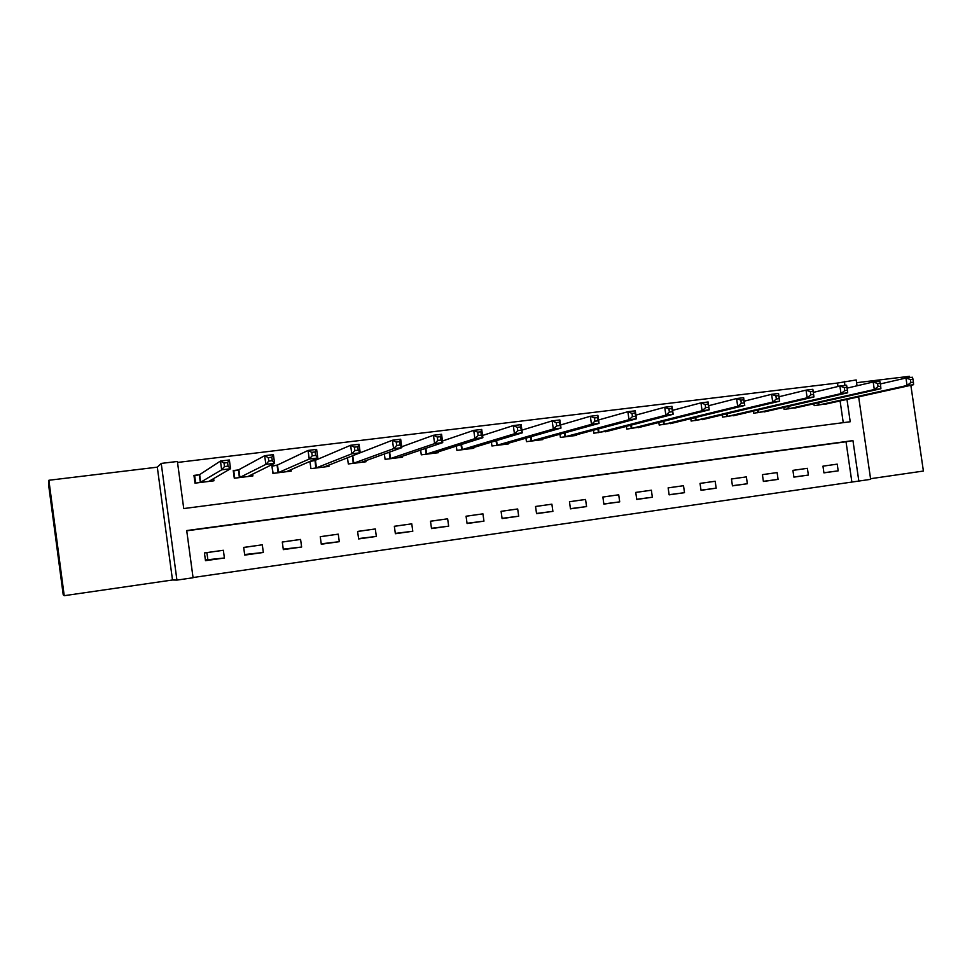 <?xml version="1.0" encoding="UTF-8"?>
<svg xmlns="http://www.w3.org/2000/svg" width="972" height="972" viewBox="0 0 972 972"><rect width="100%" height="100%" fill="white"/><g stroke="black" fill="none" stroke-linecap="round" stroke-linejoin="round"><path stroke-width="1.46" d="M858.641 396.807L870.657 479.342L858.835 481.055L852.954 440.608L186.709 530.566L193.076 577.757L176.928 580.102L161.218 463.413L177.39 461.469L183.744 508.563L850.221 421.751L846.964 399.395M172.494 579.992L157.306 467.168L48.879 480.265L48.6 484.846L63.216 594.791L64.225 595.69L172.494 579.992L176.928 580.102M870.572 478.71L923.4 471.043L910.849 385.301M193.051 577.526L858.835 481.055M48.879 480.265L64.225 595.69M909.719 377.573L909.537 376.31L856.587 382.701M851.849 481.869L846.029 441.774L186.745 530.821M837.22 464.142L822.956 466.147L823.928 472.866L838.192 470.849L837.22 464.142L822.956 466.159M807.392 468.322L792.909 470.363L793.893 477.131L808.364 475.077L807.392 468.322L792.909 470.375M777.102 472.574L762.413 474.64L763.397 481.468L778.086 479.378L777.102 472.574L762.413 474.664M746.375 476.888L731.454 478.977L732.451 485.866L747.359 483.74L746.375 476.888L731.466 479.002M715.185 481.262L700.034 483.388L701.031 490.325L716.17 488.175L715.185 481.262L700.047 483.412M683.51 485.708L668.141 487.859L669.137 494.845L684.507 492.67L683.51 485.708L668.141 487.895M651.362 490.216L635.749 492.403L636.757 499.45L652.358 497.227L651.362 490.216L635.761 492.44M618.714 494.797L602.871 497.02L603.867 504.116L619.711 501.868L618.714 494.797L602.871 497.057M585.557 499.45L569.458 501.71L570.467 508.854L586.566 506.57L585.557 499.45L569.471 501.746M551.889 504.176L535.536 506.473L536.556 513.678L552.898 511.357L551.889 504.176L535.548 506.509M517.687 508.976L501.078 511.308L502.099 518.574L518.696 516.205L517.687 508.976L501.078 511.345M482.938 513.848L466.062 516.217L467.082 523.543L483.959 521.138L482.938 513.848L466.074 516.254M447.642 518.805L430.487 521.211L431.519 528.586L448.663 526.156L447.642 518.805L430.499 521.259M411.764 523.835L394.34 526.277L395.373 533.725L412.796 531.247L411.764 523.835L394.353 526.326M375.313 528.95L357.599 531.429L358.632 538.938L376.346 536.423L375.313 528.95L357.611 531.49M338.256 534.15L320.25 536.678L321.295 544.235L339.289 541.683L338.256 534.15L320.262 536.738M300.591 539.436L282.281 541.999L283.326 549.63L301.624 547.029L300.591 539.436L282.293 542.06M262.294 544.806L243.68 547.418L244.725 555.109L263.339 552.473L262.294 544.806L243.693 547.479M223.353 550.274L204.424 552.922L205.481 560.686L224.398 558.001L223.353 550.274L204.436 552.983M837.998 386.479L837.5 383.041L177.524 462.441M843.246 422.65L840.087 400.901M828.423 403.477L814.196 405.652L813.916 403.745M798.547 407.195L784.112 409.419L783.821 407.402M768.232 410.974L753.579 413.234L753.276 411.107M737.456 414.789L722.585 417.122L722.257 414.85M706.219 418.677L691.128 421.058L690.788 418.64M674.507 422.613L659.198 425.056L658.822 422.468M642.322 426.611L626.77 429.114L626.381 426.331M609.626 430.657L593.843 433.233L593.418 430.244M576.432 434.763L576.518 435.395L560.407 437.412L559.945 434.18M542.716 438.931L542.813 439.623L526.447 441.665L525.949 438.141M508.465 443.147L508.575 443.9L491.941 445.99L491.407 442.114M473.668 447.436L473.789 448.262L456.901 450.376L456.293 446.087M438.323 451.773L438.445 452.685L421.289 454.835L420.621 450.048M402.396 456.16L402.542 457.18L385.094 459.355L384.353 453.948M352.775 455.795L353.14 463.365M365.885 460.594L366.043 461.749L348.316 463.96L347.466 457.763M314.794 460.485L310.931 460.971M328.767 465.066L328.949 466.39L310.931 468.638L309.959 461.53L315.013 460.436L315.827 468.03M309.934 461.396L310.931 468.638M276.874 465.175L271.893 465.782L272.925 473.4L291.248 471.104L291.041 469.561M238.893 469.865L233.754 470.946L234.738 478.175M238.31 469.938L233.244 470.557L234.288 478.236L252.914 475.903L252.659 474.057M199.102 474.773L193.95 475.405L194.995 483.157L213.937 480.788L213.621 478.479M207.85 559.653L205.384 560.006M157.306 467.168L161.218 463.413M837.5 383.041L856.186 379.955L857.037 385.787M844.935 385.422L844.352 381.376M846.029 441.774L852.954 440.608M823.916 472.744L838.192 470.849M206.902 552.643L207.85 559.702L224.398 558.001M244.652 554.526L263.339 552.473M283.265 549.144L301.624 547.029M321.234 543.822L339.289 541.683M358.583 538.573L376.346 536.423M395.325 533.397L412.796 531.247M431.471 528.294L448.663 526.156M467.046 523.276L483.959 521.138M502.062 518.331L518.696 516.205M536.52 513.459L552.898 511.357M570.442 508.66L586.566 506.57M603.843 503.933L619.711 501.868M636.733 499.268L652.358 497.227M669.113 494.687L684.507 492.67M701.006 490.167L716.17 488.175M732.426 485.708L747.359 483.74M763.372 481.322L778.086 479.378M793.869 477.009L808.364 475.077M824.621 404.352L913.546 384.705L907.058 385.495L905.965 378.023L880.353 383.928M910.399 379.542L905.965 378.023L912.453 377.245L913 379.226L910.399 379.542L910.837 382.531L913.437 382.215L913 379.226M910.837 382.531L907.058 385.495L818.072 405.166M913.437 382.215L913.546 384.705M794.683 408.094L880.899 388.715L874.302 389.529L873.196 381.996L847.086 388.12M877.607 383.527L873.196 381.996L879.794 381.194L880.243 383.211L877.607 383.527L878.044 386.552L880.693 386.224L880.243 383.211M878.044 386.552L874.302 389.529L788.049 408.92M880.693 386.224L880.899 388.715M764.308 411.897L847.706 392.797L840.999 393.624L839.893 386.03L813.297 392.396M844.267 387.585L839.893 386.03L846.6 385.216L846.952 387.257L844.267 387.585L844.717 390.635L847.402 390.307L846.952 387.257M844.717 390.635L840.999 393.624L757.577 412.736M847.402 390.307L847.706 392.797M733.483 415.749L813.965 396.953L807.149 397.791L806.031 390.137L779.009 396.746M810.369 391.704L806.031 390.137L812.847 389.31L813.965 396.953L813.102 391.376L810.369 391.704L810.818 394.778L813.552 394.45M810.818 394.778L807.149 397.791L726.643 416.611M813.102 391.376L812.847 389.31M702.185 419.673L779.653 401.181L772.716 402.031L771.598 394.304L744.139 401.181M775.899 395.896L771.598 394.304L778.536 393.466L779.653 401.181L778.681 395.568L775.899 395.896L776.349 398.994L779.131 398.654M776.349 398.994L772.716 402.031L695.247 420.536M778.681 395.568L778.536 393.466M670.425 423.646L744.759 405.47L737.699 406.332L736.582 398.544L708.673 405.713M740.846 400.16L736.582 398.544L743.629 397.694L744.759 405.47L743.677 399.82L740.846 400.16L741.296 403.283L744.127 402.943M741.296 403.283L737.699 406.332L663.378 424.533M743.677 399.82L743.629 397.694M638.167 427.68L709.256 409.832L702.088 410.719L700.97 402.858L672.6 410.354M705.186 404.498L700.97 402.858L708.138 401.983L709.256 409.832L708.066 404.158L705.186 404.498L705.636 407.657L708.515 407.304M705.636 407.657L702.088 410.719L631.022 428.579M708.066 404.158L708.138 401.983M605.422 431.787L673.159 414.279L665.856 415.178L664.727 407.244L635.895 415.105M668.918 408.908L664.727 407.244L672.029 406.357L673.159 414.279L671.834 408.556L668.918 408.908L669.368 412.092L672.296 411.739M669.368 412.092L665.856 415.178L598.157 432.698M671.834 408.556L672.029 406.357M572.144 435.918L636.429 418.798L629.006 419.71L627.863 411.715L598.558 419.977M632.007 413.404L627.863 411.715L635.287 410.816L636.429 418.798L634.983 413.039L632.007 413.404L632.456 416.611L635.433 416.247M632.456 416.611L629.006 419.71L564.793 436.865M634.983 413.039L635.287 410.816M538.391 440.17L599.044 423.391L591.486 424.327L590.344 416.259L560.565 424.983M594.439 417.972L590.344 416.259L597.902 415.336L599.044 423.391L597.476 417.608L594.439 417.972L594.9 421.204L597.926 420.84M594.9 421.204L591.486 424.327L530.894 441.106M597.476 417.608L597.902 415.336M504.079 444.471L561.002 428.069L553.311 429.017L552.169 420.876L521.903 430.146M556.215 422.626L552.169 420.876L559.86 419.953L561.002 428.069L559.301 422.249L556.215 422.626L556.677 425.882L559.75 425.505M556.677 425.882L553.311 429.017L496.461 445.419M559.301 422.249L559.86 419.953M469.221 448.833L522.28 432.832L514.455 433.804L513.301 425.59L482.549 435.468M517.298 427.352L513.301 425.59L521.138 424.643L522.28 432.832L520.433 426.975L517.298 427.352L517.76 430.645L520.895 430.268M517.76 430.645L514.455 433.804L461.493 449.793M520.433 426.975L521.138 424.643M433.804 453.268L482.865 437.692L474.895 438.664L473.741 430.377L442.503 440.996M477.677 432.175L473.741 430.377L481.711 429.417L482.865 437.692L481.334 435.104L480.873 431.787L477.677 432.175L478.139 435.492L481.334 435.104M478.139 435.492L474.895 438.664L425.955 454.252M480.873 431.787L481.711 429.417M397.827 457.763L442.722 442.625L434.606 443.621L433.451 435.262L401.728 446.756M437.327 437.084L433.451 435.262L441.567 434.277L442.722 442.625L441.057 440.037L440.583 436.683L437.327 437.084L437.801 440.438L441.057 440.037M437.801 440.438L434.606 443.621L389.833 458.772M440.583 436.683L441.567 434.277M361.256 462.344L401.849 447.655L393.587 448.675L392.421 440.231L352.472 455.795M396.248 442.078L392.421 440.231L400.683 439.223L401.849 447.655L400.027 445.055L399.553 441.677L396.248 442.078L396.71 445.468L400.027 445.055M396.71 445.468L393.587 448.675L353.358 463.316M399.553 441.677L400.683 439.223M324.077 466.997L360.211 452.77L351.791 453.815L350.625 445.285L315.013 460.436M354.391 447.169L350.625 445.285L359.045 444.265L360.211 452.77L358.231 450.17L357.769 446.756L354.391 447.169L354.853 450.583L358.231 450.17M354.853 450.583L351.791 453.815L316.058 467.982M357.769 446.756L359.045 444.265M288.344 471.469L288.247 470.764M273.144 473.376L271.966 466.305M286.29 471.724L317.808 457.994L309.23 459.051L308.051 450.449L277.482 465.017L272.172 466.196M311.745 452.357L308.051 450.449L316.629 449.404L317.808 457.994L315.657 455.382L315.183 451.944L311.745 452.357L312.219 455.807L315.657 455.382M312.219 455.807L309.23 459.051L277.907 472.781M315.183 451.944L316.629 449.404M250.181 476.244L250.059 475.332M247.884 476.535L274.59 463.304L265.854 464.385L264.663 455.698L238.517 469.889L239.355 477.604M268.296 457.642L264.663 455.698L273.411 454.641L274.59 463.304L272.281 460.692L271.808 457.217L268.296 457.642L268.77 461.129L272.281 460.692M268.77 461.129L265.854 464.385L239.562 477.556M271.808 457.217L273.411 454.641M211.374 481.104L211.216 479.864M195.676 483.072L194.692 475.77L194.06 476.195M208.822 481.419L230.546 468.723L221.64 469.828L220.45 461.056L199.649 474.628L194.692 475.77M224.01 463.024L220.45 461.056L229.368 459.975L230.546 468.723L228.068 466.11L227.582 462.587L224.01 463.024L224.496 466.548L228.068 466.11M224.496 466.548L221.64 469.828L200.147 482.513M227.582 462.587L229.368 459.975M818.703 402.675L819.044 404.984M818.035 402.821L818.363 405.117M788.644 406.308L788.997 408.738M787.988 406.454L788.341 408.872M758.136 409.977L758.5 412.553M757.492 410.123L757.856 412.687M727.165 413.683L727.554 416.429M726.534 413.829L726.922 416.563M695.721 417.438L696.146 420.366M695.114 417.583L695.527 420.487M663.803 421.228L664.253 424.351M663.208 421.374L663.645 424.472M631.387 425.043L631.873 428.409M630.816 425.189L631.29 428.531M598.473 428.895L598.983 432.516M597.914 429.041L598.424 432.637M565.036 432.771L565.595 436.695M564.501 432.917L565.048 436.817M531.077 436.659L531.684 440.948M530.554 436.817L531.149 441.057M496.571 440.559L497.227 445.261L496.558 440.559M496.06 440.705L496.716 445.37M461.506 444.435L462.222 449.635M461.007 444.593L461.736 449.744M425.858 448.286L426.659 454.082M425.384 448.444L426.186 454.203M389.626 452.053L390.525 458.614M389.177 452.211L390.076 458.723M352.763 455.722L353.796 463.207M315.438 460.327L316.471 467.872M277.482 465.017L278.514 472.623M277.081 465.126L278.126 472.732M238.881 469.78L239.926 477.459M199.649 474.628L200.694 482.367M199.296 474.725L200.341 482.464M461.469 444.447L462.186 449.647M425.809 448.299L426.611 454.106M389.541 452.077L390.452 458.626M352.678 455.747L353.711 463.231M315.329 460.363L316.362 467.909M277.36 465.053L278.393 472.671M238.76 469.828L239.792 477.507M199.503 474.676L200.548 482.416"/></g></svg>
